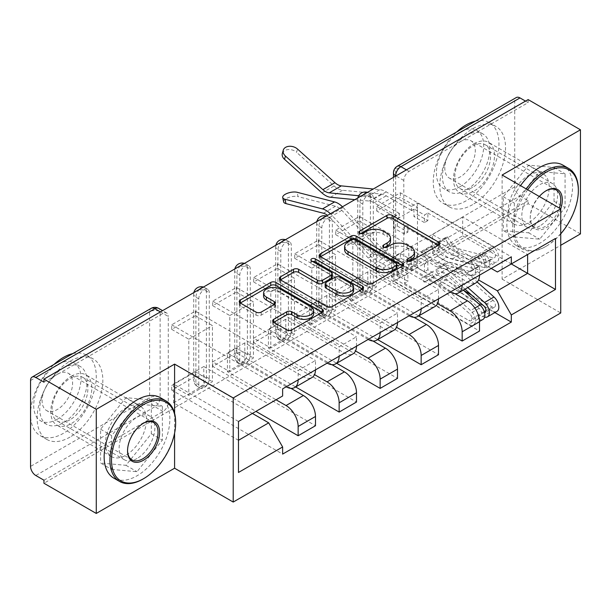 <?xml version="1.0" encoding="UTF-8"?>
<svg xmlns="http://www.w3.org/2000/svg" width="611" height="611" viewBox="0 0 611 611"><rect width="100%" height="100%" fill="white"/><g stroke="black" fill="none" stroke-linecap="round" stroke-linejoin="round"><path stroke-width="0.46" stroke-dasharray="3.06 2.29" d="M408.583 261.317L407.56 261.905A2.551 1.474 0 0 0 406.811 262.951A2.551 1.474 0 0 0 407.56 263.99A2.551 1.474 0 0 0 411.172 263.99L438.591 248.165A3.651 2.108 0 0 0 439.66 246.676A3.651 2.108 0 0 0 438.591 245.187L438.538 245.156M360.597 233.608L359.574 234.204A2.551 1.474 0 0 0 358.825 235.243A2.551 1.474 0 0 0 359.574 236.289A2.551 1.474 0 0 0 363.186 236.289L366.73 234.234L366.73 231.202M384.586 247.463L383.571 248.051A2.551 1.474 0 0 0 382.822 249.097A2.551 1.474 0 0 0 383.571 250.143A2.551 1.474 0 0 0 387.183 250.143L390.727 248.089L390.727 245.057M198.781 384.754L198.781 298.855A7.431 4.292 -60 0 1 202.027 291.371A7.431 4.292 -60 0 1 207.755 289.377A7.431 4.292 -60 0 1 209.29 292.784L209.29 378.683A7.431 4.292 -60 0 1 204.036 387.786A7.431 4.292 -60 0 1 200.316 388.153A7.431 4.292 -60 0 1 198.781 384.754L195.887 383.082A7.431 4.292 120 0 0 197.429 386.488A7.431 4.292 120 0 0 201.149 386.114A7.431 4.292 120 0 0 206.403 377.01L206.403 291.111A7.431 4.292 120 0 0 204.861 287.712A7.431 4.292 120 0 0 202.783 287.437M239.787 361.078L239.787 275.179A7.431 4.292 -60 0 1 243.033 267.694A7.431 4.292 -60 0 1 248.761 265.709A7.431 4.292 -60 0 1 250.296 269.107L250.296 355.006A7.431 4.292 -60 0 1 245.042 364.11A7.431 4.292 -60 0 1 241.322 364.484A7.431 4.292 -60 0 1 239.787 361.078L236.892 359.405A7.431 4.292 120 0 0 238.435 362.812A7.431 4.292 120 0 0 242.155 362.445A7.431 4.292 120 0 0 247.409 353.334L247.409 267.442A7.431 4.292 120 0 0 245.866 264.036A7.431 4.292 120 0 0 243.789 263.761M280.793 337.402L280.793 251.503A7.431 4.292 -60 0 1 284.039 244.026A7.431 4.292 -60 0 1 289.767 242.032A7.431 4.292 -60 0 1 291.302 245.431L291.302 331.33A7.431 4.292 -60 0 1 286.047 340.442A7.431 4.292 -60 0 1 282.328 340.808A7.431 4.292 -60 0 1 280.793 337.402L277.898 335.737A7.431 4.292 120 0 0 279.441 339.136A7.431 4.292 120 0 0 283.16 338.769A7.431 4.292 120 0 0 288.415 329.665L288.415 243.766A7.431 4.292 120 0 0 286.872 240.36A7.431 4.292 120 0 0 284.795 240.085M321.798 313.726L321.798 227.834A7.431 4.292 -60 0 1 325.044 220.35A7.431 4.292 -60 0 1 330.772 218.356A7.431 4.292 -60 0 1 332.315 221.762L332.315 307.654A7.431 4.292 -60 0 1 327.053 316.765A7.431 4.292 -60 0 1 323.334 317.132A7.431 4.292 -60 0 1 321.798 313.726L318.904 312.061A7.431 4.292 120 0 0 320.447 315.459A7.431 4.292 120 0 0 324.166 315.093A7.431 4.292 120 0 0 329.421 305.989L329.421 220.09A7.431 4.292 120 0 0 327.878 216.691A7.431 4.292 120 0 0 325.808 216.409M362.804 290.057L362.804 204.158A7.431 4.292 -60 0 1 366.05 196.673A7.431 4.292 -60 0 1 371.778 194.68A7.431 4.292 -60 0 1 373.321 198.086L373.321 283.985A7.431 4.292 -60 0 1 368.059 293.089A7.431 4.292 -60 0 1 364.339 293.456A7.431 4.292 -60 0 1 362.804 290.057L359.91 288.384A7.431 4.292 120 0 0 361.452 291.791A7.431 4.292 120 0 0 365.172 291.416A7.431 4.292 120 0 0 370.426 282.313L370.426 196.414A7.431 4.292 120 0 0 368.884 193.015A7.431 4.292 120 0 0 366.814 192.74M473.991 143.753A28.992 16.741 -60 0 1 488.487 142.317A28.992 16.741 -60 0 1 492.932 165.558A28.992 16.741 -60 0 1 473.991 191.106A28.992 16.741 -60 0 1 459.495 192.541A28.992 16.741 -60 0 1 455.05 169.308A28.992 16.741 -60 0 1 473.991 143.753M528.668 175.319A28.992 16.741 -60 0 1 543.164 173.883A28.992 16.741 -60 0 1 547.609 197.124A28.992 16.741 -60 0 1 528.668 222.671A28.992 16.741 -60 0 1 514.172 224.107A28.992 16.741 -60 0 1 509.727 200.874A28.992 16.741 -60 0 1 528.668 175.319M71.296 376.254A28.992 16.741 -60 0 1 85.792 374.818A28.992 16.741 -60 0 1 90.237 398.051A28.992 16.741 -60 0 1 71.296 423.599A28.992 16.741 -60 0 1 56.792 425.035A28.992 16.741 -60 0 1 52.347 401.801A28.992 16.741 -60 0 1 71.296 376.254M125.965 407.82A28.992 16.741 -60 0 1 140.469 406.384A28.992 16.741 -60 0 1 144.906 429.617A28.992 16.741 -60 0 1 125.965 455.164A28.992 16.741 -60 0 1 111.469 456.6A28.992 16.741 -60 0 1 107.024 433.367A28.992 16.741 -60 0 1 125.965 407.82M43.954 480.208L163.03 411.463A7.431 4.292 120 0 0 168.285 402.359L168.285 316.46L160.135 311.755A7.431 4.292 120 0 0 158.6 308.349M580.45 233.906L528.141 203.7L43.954 483.248M502.12 175.021L502.12 279.128L560.738 245.286M502.12 279.128L560.738 312.969M528.141 99.593L528.141 102.625L409.065 171.378A7.431 4.292 120 0 0 403.81 180.482L403.81 266.381L395.661 261.676A7.431 4.292 120 0 0 397.203 265.075A7.431 4.292 120 0 0 400.915 264.708L519.992 195.963A7.431 4.292 60 0 1 514.737 186.859L514.737 100.96A7.431 4.292 60 0 1 516.272 97.554M528.141 102.625L525.513 101.113M519.992 195.963L528.141 200.668L528.141 203.7M455.004 293.662L408.805 266.984L408.805 248.165L467.423 282.007A17.1 9.875 -120 0 0 475.969 282.855M479.513 275.179A17.1 9.875 -120 0 0 479.513 275.026L479.513 265.77L462.16 275.79L462.16 285.047A17.1 9.875 60 0 1 462.16 285.2M376.735 271.689L376.735 267.137L400.388 253.481L400.388 258.033L376.735 271.689L479.513 331.032M376.735 267.137L393.82 277.004L393.82 220.854L417.481 207.19L400.388 197.33L376.735 210.986L393.82 220.854M376.735 210.986L376.735 206.434L479.513 265.77M450.208 292.104A17.1 9.875 60 0 1 450.07 292.027L391.452 258.186L391.452 277.004L437.545 303.614M359.383 216.447L359.383 220.999L335.729 234.662L335.729 230.11L359.383 216.447L462.16 275.79M359.383 220.999L376.475 230.866L376.475 287.017L352.814 300.673L335.729 290.813L359.383 277.157L376.475 287.017M359.383 277.157L359.383 281.709L418.672 315.933M413.998 317.33L367.799 290.66L367.799 271.842L426.417 305.683A17.1 9.875 -120 0 0 434.963 306.531M438.507 298.855A17.1 9.875 -120 0 0 438.507 298.703L438.507 289.446L421.155 299.459L421.155 308.715A17.1 9.875 60 0 1 421.155 308.868M359.383 281.709L335.729 295.365L438.507 354.701M335.729 295.365L335.729 290.813M335.729 234.662L352.814 244.522L352.814 300.673M335.729 230.11L438.507 289.446M409.194 315.772A17.1 9.875 60 0 1 409.065 315.704L350.447 281.854L350.447 300.673L396.539 327.282M318.377 240.123L318.377 244.675L294.723 258.331L294.723 253.779L318.377 240.123L421.155 299.459M318.377 244.675L335.47 254.543L335.47 310.694L311.809 324.349L294.723 314.489L318.377 300.826L335.47 310.694M318.377 300.826L318.377 305.378L377.667 339.609M372.993 341.007L326.793 314.337L326.793 295.518L385.411 329.36A17.1 9.875 -120 0 0 393.958 330.207M397.501 322.532A17.1 9.875 -120 0 0 397.501 322.379L397.501 313.122L380.149 323.135L380.149 332.392A17.1 9.875 60 0 1 380.149 332.544M318.377 305.378L294.723 319.041L397.501 378.377M294.723 319.041L294.723 314.489M294.723 258.331L311.809 268.198L311.809 324.349M294.723 253.779L397.501 313.122M368.189 339.449A17.1 9.875 60 0 1 368.059 339.372L309.441 305.531L309.441 324.349L355.533 350.958M277.371 263.799L277.371 268.351L253.718 282.007L253.718 277.455L277.371 263.799L380.149 323.135M277.371 268.351L294.456 278.219L294.456 334.37L270.803 348.026L253.718 338.158L277.371 324.502L294.456 334.37M277.371 324.502L277.371 329.054L336.661 363.285M331.987 364.683L285.788 338.013L285.788 319.194L344.405 353.036A17.1 9.875 -120 0 0 352.952 353.884M356.496 346.2A17.1 9.875 -120 0 0 356.496 346.055L356.496 336.791L339.143 346.811L339.143 356.068A17.1 9.875 60 0 1 339.143 356.221M277.371 329.054L253.718 342.718L356.496 402.053M253.718 342.718L253.718 338.158M253.718 282.007L270.803 291.875L270.803 348.026M253.718 277.455L356.496 336.791M327.183 363.125A17.1 9.875 60 0 1 327.053 363.049L268.435 329.207L268.435 348.026L314.528 374.635M236.365 287.476L236.365 292.027L212.712 305.683L212.712 301.131L236.365 287.476L339.143 346.811M236.365 292.027L253.45 301.887L253.45 358.038L229.797 371.702L212.712 361.834L236.365 348.178L253.45 358.038M236.365 348.178L236.365 352.73L295.655 386.962M290.981 388.359L244.782 361.681L244.782 342.863L303.4 376.704A17.1 9.875 -120 0 0 311.946 377.552M315.49 369.876A17.1 9.875 -120 0 0 315.49 369.724L315.49 360.467L298.137 370.487L298.137 379.744A17.1 9.875 60 0 1 298.137 379.897M236.365 352.73L212.712 366.386L315.49 425.73M212.712 366.386L212.712 361.834M212.712 305.683L229.797 315.551L229.797 371.702M212.712 301.131L315.49 360.467M286.177 386.801A17.1 9.875 60 0 1 286.047 386.725L227.429 352.883L227.429 371.702L276.057 399.777M195.36 311.144L195.36 315.696L171.706 329.36L171.706 324.808L195.36 311.144L298.137 370.487M195.36 315.696L212.445 325.564L212.445 381.715L188.791 395.378L171.706 385.51L195.36 371.855L212.445 381.715M195.36 371.855L195.36 376.407L255.948 411.386M244.782 342.863L227.429 352.883M285.788 319.194L268.435 329.207M326.793 295.518L309.441 305.531M367.799 271.842L350.447 281.854M408.805 248.165L391.452 258.186M227.429 371.702L244.782 361.681M268.435 348.026L285.788 338.013M309.441 324.349L326.793 314.337M350.447 300.673L367.799 290.66M391.452 277.004L408.805 266.984M491.206 268.428L432.458 234.509L432.458 253.328L462.687 235.877L462.687 217.058L527.614 254.543L497.385 271.994M462.687 217.058L432.458 234.509M432.458 253.328L478.55 279.937M462.687 235.877L511.315 263.952M514.34 236.923L539.704 239.191L565.076 207.633L565.076 173.814L539.704 171.546L514.34 203.104L514.34 236.923L503.304 230.553L528.668 232.822L554.032 201.263L554.032 167.445L528.668 165.176L503.304 196.734L503.304 230.553M174.593 413.319L174.593 433.161M111.645 469.424L137.009 471.692L162.373 440.134L162.373 406.315L137.009 404.047L111.645 435.605L111.645 469.424L100.601 463.046L125.965 465.315L151.337 433.757L151.337 399.938L125.965 397.669L100.601 429.228L100.601 463.046M252.404 413.433L203.776 385.358L203.776 366.539L173.547 383.991L238.473 421.475L238.473 472.471M173.547 383.991L173.547 402.809L238.473 440.294M203.776 366.539L268.703 404.024L238.473 421.475M173.547 402.809L203.776 385.358M376.735 206.434L400.388 192.771L511.315 256.819M400.388 192.771L400.388 197.33M400.388 253.481L417.481 263.341L417.481 207.19M400.388 258.033L494.849 312.565M195.36 376.407L171.706 390.062L282.633 454.103M171.706 324.808L282.633 388.848M417.481 263.341L393.82 277.004M171.706 390.062L171.706 385.51M171.706 329.36L188.791 339.22L188.791 395.378M282.633 395.981L268.703 404.024M43.954 382.173L163.03 313.42A7.431 4.292 -60 0 1 166.75 313.053A7.431 4.292 -60 0 1 168.285 316.46M528.141 200.668L409.065 269.413A7.431 4.292 -60 0 1 405.353 269.779A7.431 4.292 -60 0 1 403.81 266.381M352.814 244.522L376.475 230.866M311.809 268.198L335.47 254.543M270.803 291.875L294.456 278.219M229.797 315.551L253.45 301.887M188.791 339.22L212.445 325.564M528.668 232.822L539.704 239.191M503.304 196.734L514.34 203.104M528.668 165.176L539.704 171.546M554.032 167.445L565.076 173.814M554.032 201.263L565.076 207.633M125.965 465.315L137.009 471.692M100.601 429.228L111.645 435.605M125.965 397.669L137.009 404.047M151.337 399.938L162.373 406.315M151.337 433.757L162.373 440.134M414.533 255.093A11.678 6.744 0 0 0 411.111 250.327L411.111 247.295M390.727 248.089A11.678 6.744 0 0 1 407.239 248.089L411.111 250.327M390.536 241.238A11.678 6.744 0 0 0 387.114 236.472L387.114 233.44M366.73 234.234A11.678 6.744 0 0 1 383.242 234.234L387.114 236.472M320.599 256.704L320.546 256.735A3.651 2.108 0 0 0 319.477 258.224A3.651 2.108 0 0 0 320.546 259.713L366.99 286.521A3.651 2.108 0 0 0 372.152 286.521L402.596 268.947A3.651 2.108 0 0 0 403.665 267.458A3.651 2.108 0 0 0 402.596 265.968L402.55 265.938M396.89 267.458A2.551 1.474 0 0 0 396.149 266.411L396.149 263.379M344.604 249.807A11.678 6.744 0 0 1 348.026 245.042L351.768 242.88A2.551 1.474 0 0 1 355.381 242.88L396.149 266.411M362.43 289.102L362.476 289.133A3.651 2.108 0 0 1 363.545 290.622A3.651 2.108 0 0 1 362.476 292.111L332.033 309.685L332.033 306.653M280.472 279.869L280.426 279.891A3.651 2.108 0 0 0 279.357 281.388A3.651 2.108 0 0 0 280.426 282.878L326.87 309.685A3.651 2.108 0 0 0 332.033 309.685M332.323 276.768A3.651 2.108 0 0 0 331.254 275.278L311.648 263.96L311.648 260.92M312.664 261.508A2.551 1.474 0 0 0 310.9 262.913A2.551 1.474 0 0 0 311.648 263.96M353.662 290.546A9.761 5.636 0 0 0 350.798 286.559L350.798 283.527M325.159 286.819A3.651 2.108 0 0 1 326.221 285.329L334.866 280.342A3.651 2.108 0 0 1 340.029 280.342L350.798 286.559M273.766 322.318L273.72 322.348A3.651 2.108 0 0 0 272.651 323.838A3.651 2.108 0 0 0 273.72 325.327L286.75 332.85A3.651 2.108 0 0 0 291.905 332.85L322.356 315.276A3.651 2.108 0 0 0 323.425 313.787A3.651 2.108 0 0 0 322.356 312.297L322.303 312.267M313.664 313.787A9.761 5.636 0 0 0 310.808 309.8L310.808 306.768M263.57 296.129A9.761 5.636 0 0 1 269.596 290.928A9.761 5.636 0 0 1 280.235 292.15L310.808 309.8M240.352 303.033L240.306 303.056A3.651 2.108 0 0 0 239.237 304.545A3.651 2.108 0 0 0 240.306 306.035L256.047 315.123A3.651 2.108 0 0 0 261.202 315.123L274.232 307.6A3.651 2.108 0 0 0 275.301 306.111A3.651 2.108 0 0 0 274.232 304.622L274.186 304.599M283.634 201.874A8.546 3.437 168.1 0 1 288.529 197.529A8.546 3.437 168.1 0 1 298.046 196.62L297.129 192.289M484.622 312.817A4.46 2.574 60 0 1 482.797 312.435L478.329 315.016A4.46 2.574 60 0 0 480.559 315.238A4.46 2.574 60 0 0 479.161 308.341L446.618 279.303A17.475 10.089 60 0 0 434.635 276.057A17.475 10.089 60 0 0 433.695 276.737L424.233 282.198L421.552 278.204A22.302 12.877 60 0 1 422.751 277.341A22.302 12.877 60 0 1 438.056 281.48L470.592 310.518A9.295 5.369 60 0 1 473.51 324.884A9.295 5.369 60 0 1 468.866 324.426L393.95 281.175L399.869 277.761L399.869 273.812L397.371 275.255L397.371 267.671L393.95 269.642L404.467 275.714L404.467 283.298L407.881 281.327L397.371 275.255M393.95 281.175L393.95 269.642M404.467 283.298L468.866 320.485A4.46 2.574 -120 0 0 471.096 320.699A4.46 2.574 -120 0 0 469.699 313.802L437.155 284.772A17.475 10.089 -120 0 0 425.172 281.526A17.475 10.089 -120 0 0 424.233 282.198M433.695 276.737L431.015 272.735L421.552 278.204M431.015 272.735A22.302 12.877 60 0 1 432.214 271.872A22.302 12.877 60 0 1 447.519 276.019L463.352 290.141M482.973 319.423A9.295 5.369 60 0 1 478.329 318.965L468.866 324.426M496.911 311.381A9.295 5.369 60 0 1 492.26 310.923L417.344 267.671L417.344 256.131L413.93 258.109L413.93 265.693L424.446 271.765L427.86 269.795L463.795 290.538M471.654 295.082L492.26 306.974A4.46 2.574 -120 0 0 494.49 307.196A4.46 2.574 -120 0 0 493.092 300.299L460.549 271.261A17.475 10.089 -120 0 0 448.566 268.015A17.475 10.089 -120 0 0 447.626 268.695L438.163 274.156A17.475 10.089 60 0 1 439.103 273.484A17.475 10.089 60 0 1 451.086 276.722L465.032 289.171M413.93 265.693L411.959 266.831L386.725 252.267A18.59 10.731 60 0 1 381.684 248.196L343.13 207.465A18.59 10.731 -120 0 0 342.473 206.793M399.869 273.812L374.635 259.247A18.59 10.731 60 0 1 369.594 255.177L331.04 214.446A18.59 10.731 -120 0 0 330.375 213.774M417.344 267.671L411.959 270.78L411.959 266.831M438.163 274.156L435.483 270.161A22.302 12.877 60 0 1 436.689 269.298A22.302 12.877 60 0 1 451.987 273.438L467.82 287.56M447.626 268.695L444.945 264.693L435.483 270.161M444.945 264.693A22.302 12.877 60 0 1 446.152 263.83A22.302 12.877 60 0 1 461.45 267.977L477.138 281.969M484.638 317.14A9.295 5.369 60 0 1 482.797 316.383L478.329 318.965L478.329 315.016L468.866 320.485M399.869 277.761L374.635 263.188A23.417 13.518 60 0 1 368.288 258.063L329.734 217.333A13.755 7.943 -120 0 0 327.58 215.385M411.959 270.78L386.725 256.208A23.417 13.518 60 0 1 380.378 251.083L341.824 210.352A13.755 7.943 -120 0 0 335.492 206.251L298.046 196.62M413.93 258.109L424.446 264.181L427.86 262.203L417.344 256.131M427.86 262.203L427.86 269.795M424.446 264.181L424.446 271.765M404.467 275.714L407.881 273.736L407.881 281.327M407.881 273.736L397.371 267.671M484.279 311.587L482.797 312.435L482.797 316.383L492.26 310.923M282.328 153.529A8.546 6.079 -164.4 0 1 288.193 149.573A8.546 6.079 -164.4 0 1 296.602 152.33L297.519 149.053M469.699 271.36L437.155 262.822A17.475 10.089 60 0 1 424.233 250.464L421.552 251.365A22.302 12.877 -120 0 0 438.056 267.144L470.592 275.683A9.295 5.369 -120 0 0 473.51 275.416A9.295 5.369 -120 0 0 474.938 267.969A9.295 5.369 -120 0 0 468.866 259.774L393.95 216.523L393.95 228.056L397.371 226.085L397.371 218.501L407.881 224.565L404.467 226.544L468.866 263.723A4.46 2.574 60 0 1 471.784 267.656A4.46 2.574 60 0 1 471.096 271.231A4.46 2.574 60 0 1 469.699 271.36L479.161 265.892A4.46 2.574 -120 0 0 480.559 265.762A4.46 2.574 -120 0 0 481.247 262.188A4.46 2.574 -120 0 0 478.329 258.262L482.797 255.681A4.46 2.574 -120 0 1 485.714 259.606A4.46 2.574 -120 0 1 485.027 263.181A4.46 2.574 -120 0 1 483.629 263.31L451.086 254.779A17.475 10.089 -120 0 1 438.163 242.414L447.626 236.953L444.945 237.862A22.302 12.877 -120 0 0 461.45 253.641L493.993 262.18A9.295 5.369 -120 0 0 496.911 261.905A9.295 5.369 -120 0 0 498.332 254.459A9.295 5.369 -120 0 0 492.26 246.271L417.344 203.02L411.432 206.434L411.432 210.375L413.93 208.939L413.93 216.523L417.344 214.553L427.86 220.624L427.86 213.033L424.446 215.011L413.93 208.939M417.344 203.02L417.344 214.553M427.86 213.033L492.26 250.212A4.46 2.574 60 0 1 495.177 254.145A4.46 2.574 60 0 1 494.49 257.72A4.46 2.574 60 0 1 493.092 257.85L460.549 249.311A17.475 10.089 60 0 1 447.626 236.953M438.163 242.414L435.483 243.323L444.945 237.862M435.483 243.323A22.302 12.877 -120 0 0 451.987 259.102L484.531 267.641A9.295 5.369 -120 0 0 487.448 267.366A9.295 5.369 -120 0 0 488.869 259.919A9.295 5.369 -120 0 0 482.797 251.732L492.26 246.271M397.371 218.501L399.342 217.356L374.108 202.791A18.59 10.731 -120 0 0 369.067 201.042L354.846 199.644M411.432 210.375L386.198 195.81A18.59 10.731 -120 0 0 381.157 194.061L342.603 190.273A18.59 10.731 60 0 1 334.057 185.943L296.602 152.33M393.95 216.523L399.342 213.415L399.342 217.356M479.161 265.892L446.618 257.353A17.475 10.089 -120 0 1 433.695 244.996L431.015 245.905A22.302 12.877 -120 0 0 447.519 261.684L480.055 270.222A9.295 5.369 -120 0 0 482.973 269.947A9.295 5.369 -120 0 0 484.401 262.501A9.295 5.369 -120 0 0 478.329 254.313L482.797 251.732L482.797 255.681L492.26 250.212M424.233 250.464L433.695 244.996M421.552 251.365L431.015 245.905M411.432 206.434L386.198 191.862A23.417 13.518 -120 0 0 379.851 189.662L373.26 189.013M399.342 213.415L374.108 198.842A23.417 13.518 -120 0 0 367.761 196.643L358.718 195.749M397.371 226.085L407.881 232.157L404.467 234.128L393.95 228.056M404.467 234.128L404.467 226.544M407.881 232.157L407.881 224.565M427.86 220.624L424.446 222.595L424.446 215.011M424.446 222.595L413.93 216.523M468.866 263.723L478.329 258.262L478.329 254.313L468.866 259.774M527.66 189.761A45.351 26.181 120 0 0 514.47 232.241A45.351 26.181 120 0 0 534.854 250.357A45.351 26.181 120 0 0 546.28 246.195L545.493 246.653A46.467 26.831 -60 0 1 533.922 250.9A46.467 26.831 -60 0 1 522.26 248.952A46.467 26.831 -60 0 1 526.308 188.982M545.883 190.884A21.561 12.449 120 0 0 545.493 191.106L546.28 190.647L545.493 191.106A21.561 12.449 120 0 0 530.241 217.508A21.561 12.449 120 0 0 534.709 227.384A21.561 12.449 120 0 0 545.493 226.314A21.561 12.449 120 0 0 559.348 208.061M560.722 208.855A22.676 13.091 -60 0 1 546.28 227.682A22.676 13.091 -60 0 1 530.241 218.425A22.676 13.091 -60 0 1 539.322 196.498M475.495 121.1A46.467 26.831 -60 0 1 489.342 122.635A46.467 26.831 -60 0 1 496.46 159.868A46.467 26.831 -60 0 1 466.109 200.82A46.467 26.831 -60 0 1 442.876 203.119A46.467 26.831 -60 0 1 456.715 131.945M472.677 204.616A46.467 26.831 -60 0 1 449.444 206.915A46.467 26.831 -60 0 1 442.318 169.682A46.467 26.831 -60 0 1 472.677 128.73A46.467 26.831 -60 0 1 495.911 126.431A46.467 26.831 -60 0 1 503.036 163.664A46.467 26.831 -60 0 1 472.677 204.616M466.109 135.558A33.46 19.315 120 0 0 444.25 165.046A33.46 19.315 120 0 0 449.375 191.854A33.46 19.315 120 0 0 466.109 190.197A33.46 19.315 120 0 0 487.96 160.716A33.46 19.315 120 0 0 482.835 133.901A33.46 19.315 120 0 0 466.109 135.558M460.06 186.706A33.46 19.315 -60 0 1 443.334 188.364A33.46 19.315 -60 0 1 438.202 161.556A33.46 19.315 -60 0 1 460.06 132.068A33.46 19.315 -60 0 1 476.786 130.41A33.46 19.315 -60 0 1 481.919 157.226A33.46 19.315 -60 0 1 460.06 186.706M460.06 141.783A21.561 12.449 -60 0 1 470.844 140.713A21.561 12.449 -60 0 1 474.144 157.989A21.561 12.449 -60 0 1 460.06 176.991A21.561 12.449 -60 0 1 449.284 178.061A21.561 12.449 -60 0 1 445.977 160.785A21.561 12.449 -60 0 1 460.06 141.783M562.937 165.13A46.467 26.831 -60 0 1 570.063 202.363A46.467 26.831 -60 0 1 539.704 243.308A46.467 26.831 -60 0 1 516.471 245.614A46.467 26.831 -60 0 1 520.526 185.645M472.677 187.31A25.28 14.595 -60 0 1 460.037 188.562A25.28 14.595 -60 0 1 456.165 168.308A25.28 14.595 -60 0 1 472.677 146.029A25.28 14.595 -60 0 1 485.317 144.784A25.28 14.595 -60 0 1 489.19 165.039A25.28 14.595 -60 0 1 472.677 187.31M539.704 226.009A25.28 14.595 -60 0 1 527.072 227.261A25.28 14.595 -60 0 1 523.192 207.007A25.28 14.595 -60 0 1 539.704 184.728A25.28 14.595 -60 0 1 552.344 183.476A25.28 14.595 -60 0 1 556.224 203.738A25.28 14.595 -60 0 1 539.704 226.009M578.35 189.738A46.467 26.831 -60 0 1 545.493 246.653L546.28 246.195A45.351 26.181 120 0 0 560.738 233.868M143.18 423.385A21.561 12.449 120 0 0 142.791 423.599L143.577 423.148L142.791 423.599A21.561 12.449 120 0 0 127.546 450.009A21.561 12.449 120 0 0 127.546 450.452M72.801 353.593A46.467 26.831 -60 0 1 86.64 355.136A46.467 26.831 -60 0 1 93.766 392.369A46.467 26.831 -60 0 1 63.407 433.314A46.467 26.831 -60 0 1 40.173 435.612A46.467 26.831 -60 0 1 54.012 364.439M69.982 437.109A46.467 26.831 -60 0 1 46.742 439.408A46.467 26.831 -60 0 1 39.623 402.175A46.467 26.831 -60 0 1 69.982 361.231A46.467 26.831 -60 0 1 93.216 358.924A46.467 26.831 -60 0 1 100.334 396.165A46.467 26.831 -60 0 1 69.982 437.109M63.407 368.059A33.46 19.315 120 0 0 41.548 397.54A33.46 19.315 120 0 0 46.68 424.347A33.46 19.315 120 0 0 63.407 422.69A33.46 19.315 120 0 0 85.265 393.209A33.46 19.315 120 0 0 80.133 366.401A33.46 19.315 120 0 0 63.407 368.059M57.365 419.199A33.46 19.315 -60 0 1 40.632 420.857A33.46 19.315 -60 0 1 35.507 394.049A33.46 19.315 -60 0 1 57.365 364.568A33.46 19.315 -60 0 1 74.091 362.911A33.46 19.315 -60 0 1 79.216 389.719A33.46 19.315 -60 0 1 57.365 419.199M57.365 374.276A21.561 12.449 -60 0 1 68.142 373.214A21.561 12.449 -60 0 1 71.449 390.49A21.561 12.449 -60 0 1 57.365 409.485A21.561 12.449 -60 0 1 46.581 410.554A21.561 12.449 -60 0 1 43.274 393.278A21.561 12.449 -60 0 1 57.365 374.276M160.242 397.624A46.467 26.831 -60 0 1 167.361 434.856A46.467 26.831 -60 0 1 137.009 475.809A46.467 26.831 -60 0 1 113.776 478.108M69.982 419.81A25.28 14.595 -60 0 1 57.342 421.063A25.28 14.595 -60 0 1 53.463 400.801A25.28 14.595 -60 0 1 69.982 378.53A25.28 14.595 -60 0 1 82.615 377.277A25.28 14.595 -60 0 1 86.495 397.532A25.28 14.595 -60 0 1 69.982 419.81M137.009 458.51A25.28 14.595 -60 0 1 124.369 459.762A25.28 14.595 -60 0 1 120.497 439.5A25.28 14.595 -60 0 1 137.009 417.229A25.28 14.595 -60 0 1 149.649 415.976A25.28 14.595 -60 0 1 153.521 436.231A25.28 14.595 -60 0 1 137.009 458.51M175.647 422.239A46.467 26.831 -60 0 1 142.791 479.146M411.172 263.99L411.172 260.958M363.186 236.289L363.186 233.249M387.183 250.143L387.183 247.104M209.29 378.683L206.403 377.01A7.431 4.292 0 0 0 195.887 377.01A7.431 4.292 180 0 0 193.71 380.05A7.431 7.431 0 0 0 197.429 386.488L200.316 388.153M250.296 355.006L247.409 353.334A7.431 4.292 0 0 0 236.892 353.334A7.431 4.292 180 0 0 234.716 356.373A7.431 7.431 0 0 0 238.435 362.812L241.322 364.484M291.302 331.33L288.415 329.665A7.431 4.292 0 0 0 277.898 329.665A7.431 4.292 180 0 0 275.721 332.697A7.431 7.431 0 0 0 279.441 339.136L282.328 340.808M332.315 307.654L329.421 305.989A7.431 4.292 0 0 0 318.904 305.989A7.431 4.292 180 0 0 316.727 309.021A7.431 7.431 0 0 0 320.447 315.459L323.334 317.132M373.321 283.985L370.426 282.313A7.431 4.292 0 0 0 359.91 282.313A7.431 4.292 180 0 0 357.733 285.352A7.431 7.431 0 0 0 361.452 291.791L364.339 293.456M168.285 402.359L160.135 397.654L160.135 311.755A7.431 4.292 180 0 0 149.626 311.755L149.626 397.654L30.55 466.399M30.55 380.5L149.626 311.755A7.431 4.292 60 0 1 151.161 308.349M403.81 180.482L395.92 175.93M395.661 176.083L395.661 261.676A7.431 4.292 0 0 1 393.484 258.636A7.431 7.431 0 0 0 397.203 265.075L405.353 269.779M514.737 186.859L395.661 255.604L395.661 169.705L514.737 100.96M286.047 386.725L303.4 376.704M327.053 363.049L344.405 353.036M368.059 339.372L385.411 329.36M409.065 315.704L426.417 305.683M450.07 292.027L467.423 282.007M198.781 298.855L195.887 297.183L195.887 383.082A7.431 4.292 180 0 1 193.71 380.05L193.71 294.151A7.431 4.292 180 0 1 195.887 291.111A7.431 4.292 180 0 1 206.403 291.111L209.29 292.784M239.787 275.179L236.892 273.514L236.892 359.405A7.431 4.292 180 0 1 234.716 356.373L234.716 270.474A7.431 4.292 180 0 1 236.892 267.442A7.431 4.292 180 0 1 247.409 267.442L250.296 269.107M280.793 251.503L277.898 249.838L277.898 335.737A7.431 4.292 180 0 1 275.721 332.697L275.721 246.798A7.431 4.292 180 0 1 277.898 243.766A7.431 4.292 180 0 1 288.415 243.766L291.302 245.431M321.798 227.834L318.904 226.162L318.904 312.061A7.431 4.292 180 0 1 316.727 309.021L316.727 223.13A7.431 4.292 180 0 1 318.904 220.09A7.431 4.292 180 0 1 329.421 220.09L332.315 221.762M362.804 204.158L359.91 202.485L359.91 288.384A7.431 4.292 180 0 1 357.733 285.352L357.733 199.453A7.431 4.292 180 0 1 359.91 196.414A7.431 4.292 180 0 1 370.426 196.414L373.321 198.086M339.143 356.068L356.496 346.055M380.149 332.392L397.501 322.379M421.155 308.715L438.507 298.703M462.16 285.047L479.513 275.026M298.137 379.744L315.49 369.724M363.53 194.634A7.431 4.292 120 0 0 359.91 202.485A7.431 4.292 180 0 1 357.733 199.453A7.431 7.431 0 0 1 357.901 197.88M322.524 218.31A7.431 4.292 120 0 0 318.904 226.162A7.431 4.292 180 0 1 316.727 223.13A7.431 7.431 0 0 1 316.895 221.556M281.518 241.979A7.431 4.292 120 0 0 277.898 249.838A7.431 4.292 180 0 1 275.721 246.798A7.431 7.431 0 0 1 275.889 245.232M240.513 265.655A7.431 4.292 120 0 0 236.892 273.514A7.431 4.292 180 0 1 234.716 270.474A7.431 7.431 0 0 1 234.884 268.901M199.507 289.331A7.431 4.292 120 0 0 195.887 297.183A7.431 4.292 180 0 1 193.71 294.151A7.431 7.431 0 0 1 193.878 292.577M409.065 171.378L406.437 169.858M409.065 269.413L400.915 264.708A7.431 4.292 -120 0 1 395.661 255.604A7.431 4.292 0 0 0 393.484 258.636L393.484 177.335M163.03 313.42L160.403 311.908M163.03 411.463L154.881 406.758A7.431 4.292 120 0 0 160.135 397.654A7.431 4.292 180 0 0 149.626 397.654A7.431 4.292 -120 0 0 154.881 406.758L35.805 475.503M397.203 166.307A7.431 4.292 60 0 0 395.661 169.705A7.431 4.292 0 0 0 393.484 172.745M407.239 248.089L407.239 245.057M383.571 248.051L383.571 247.104M383.242 234.234L383.242 231.202M359.574 234.204L359.574 233.249M438.591 245.187L438.591 248.165M407.56 261.905L407.56 260.958M366.99 286.521L366.99 283.489M320.546 259.713L320.546 256.735M402.596 265.968L402.596 268.947M372.152 286.521L372.152 283.489M355.381 242.88L355.381 239.84M351.768 242.88L351.768 239.84M348.026 245.042L348.026 242.002M362.476 292.111L362.476 289.133M326.87 309.685L326.87 306.653M280.426 282.878L280.426 279.891M331.254 275.278L331.254 272.239M340.029 280.342L340.029 277.31M334.866 280.342L334.866 277.31M326.221 285.329L326.221 282.297M273.72 322.348L273.72 325.327M280.235 292.15L280.235 289.11M274.232 304.622L274.232 307.6M261.202 315.123L261.202 312.091M256.047 315.123L256.047 312.091M240.306 306.035L240.306 303.056M322.356 312.297L322.356 315.276M291.905 332.85L291.905 329.818M286.75 332.85L286.75 329.818M479.161 308.341L469.699 313.802M446.618 279.303L437.155 284.772M447.519 276.019L438.056 281.48M474.846 308.059L470.592 310.518M492.26 306.974L485.951 310.617M386.725 252.267L374.635 259.247M493.092 300.299L483.629 305.76M460.549 271.261L451.086 276.722M461.45 267.977L451.987 273.438M386.725 256.208L374.635 263.188M341.824 210.352L329.734 217.333M380.378 251.083L368.288 258.063M335.492 206.251L323.402 213.231M343.13 207.465L331.04 214.446M381.684 248.196L369.594 255.177M483.629 263.31L493.092 257.85M451.086 254.779L460.549 249.311M451.987 259.102L461.45 253.641M484.531 267.641L493.993 262.18M374.108 202.791L386.198 195.81M437.155 262.822L446.618 257.353M438.056 267.144L447.519 261.684M470.592 275.683L480.055 270.222M374.108 198.842L386.198 191.862M367.761 196.643L379.851 189.662M321.966 192.923L334.057 185.943M330.513 197.254L342.603 190.273M369.067 201.042L381.157 194.061M543.164 173.883L488.487 142.317M140.469 406.384L85.792 374.818M111.469 456.6L56.792 425.035M514.172 224.107L459.495 192.541M371.778 194.68L368.884 193.015A7.431 7.431 0 0 0 367.44 192.373M330.772 218.356L327.878 216.691A7.431 7.431 0 0 0 326.434 216.05M289.767 242.032L286.872 240.36A7.431 7.431 0 0 0 285.429 239.718M248.761 265.709L245.866 264.036A7.431 7.431 0 0 0 244.423 263.394M207.755 289.377L204.861 287.712A7.431 7.431 0 0 0 203.417 287.071M166.75 313.053L162.579 310.648M382.822 249.097L382.822 246.065M358.825 235.243L358.825 232.211M439.66 246.676L439.66 243.644M406.811 262.951L406.811 259.912M319.477 258.224L319.477 255.184M403.665 267.458L403.665 264.418M279.357 281.388L279.357 278.349M310.9 262.913L310.9 259.881M363.545 290.622L363.545 287.582M275.301 306.111L275.301 303.079M239.237 304.545L239.237 301.513M323.425 313.787L323.425 310.747M272.651 323.838L272.651 320.806M480.559 315.238L471.096 320.699M434.635 276.057L425.172 281.526M432.214 271.872L422.751 277.341M479.505 321.424L473.51 324.884M494.49 307.196L485.027 312.656M448.566 268.015L439.103 273.484M446.152 263.83L436.689 269.298M485.027 263.181L494.49 257.72M487.448 267.366L496.911 261.905M471.096 271.231L480.559 265.762M473.51 275.416L482.973 269.947M442.876 203.119L449.444 206.915M449.375 191.854L443.334 188.364M556.27 190.036L470.844 140.713M516.471 245.614L522.26 248.952M460.037 188.562L527.072 227.261M485.317 144.784L552.344 183.476M534.709 227.384L449.284 178.061M482.835 133.901L476.786 130.41M489.342 122.635L495.911 126.431M530.241 217.508L530.241 218.425M40.173 435.612L46.742 439.408M46.68 424.347L40.632 420.857M153.567 422.537L68.142 373.214M57.342 421.063L124.369 459.762M82.615 377.277L149.649 415.976M132.007 459.877L46.581 410.554M80.133 366.401L74.091 362.911M86.64 355.136L93.216 358.924M127.546 450.009L127.546 450.918"/><path stroke-width="0.92" d="M407.56 260.958A2.551 1.474 0 0 0 411.172 260.958L438.591 245.133A3.651 2.108 0 0 0 439.66 243.644A3.651 2.108 0 0 0 438.591 242.155L392.147 215.339A3.651 2.108 0 0 0 386.984 215.339L359.574 231.164A2.551 1.474 0 0 0 358.825 232.211A2.551 1.474 0 0 0 359.574 233.249A2.551 1.474 0 0 0 363.186 233.249L366.73 231.202A11.678 6.744 0 0 1 383.242 231.202L387.114 233.44A11.678 6.744 0 0 1 390.536 238.206A11.678 6.744 0 0 1 387.114 242.972L383.571 245.019A2.551 1.474 0 0 0 382.822 246.065A2.551 1.474 0 0 0 383.571 247.104A2.551 1.474 0 0 0 387.183 247.104L390.727 245.057A11.678 6.744 0 0 1 407.239 245.057L411.111 247.295A11.678 6.744 0 0 1 414.533 252.06A11.678 6.744 0 0 1 411.111 256.826L407.56 258.873A2.551 1.474 0 0 0 406.811 259.912A2.551 1.474 0 0 0 407.56 260.958L407.56 258.873M273.72 319.316A3.651 2.108 0 0 0 272.651 320.806A3.651 2.108 0 0 0 273.72 322.295L286.75 329.818A3.651 2.108 0 0 0 291.905 329.818L322.356 312.236A3.651 2.108 0 0 0 323.425 310.747A3.651 2.108 0 0 0 322.356 309.258L275.912 282.442A3.651 2.108 0 0 0 270.749 282.442L240.306 300.024A3.651 2.108 0 0 0 239.237 301.513A3.651 2.108 0 0 0 240.306 303.003L256.047 312.091A3.651 2.108 0 0 0 261.202 312.091L274.232 304.568A3.651 2.108 0 0 0 275.301 303.079A3.651 2.108 0 0 0 274.232 301.59L266.427 297.083A9.761 5.636 0 0 1 263.57 293.097A9.761 5.636 0 0 1 269.596 287.888A9.761 5.636 0 0 1 280.235 289.11L310.808 306.768A9.761 5.636 0 0 1 313.664 310.747A9.761 5.636 0 0 1 307.639 315.956A9.761 5.636 0 0 1 297.007 314.734L291.905 311.793A3.651 2.108 0 0 0 286.75 311.793L273.72 319.316L273.72 322.295M233.211 397.952L174.593 364.11L96.263 409.332L43.954 379.133L528.141 99.593L580.45 129.792L502.12 175.021L560.738 208.863L233.211 397.952L233.211 502.059L560.738 312.969L560.738 208.863M366.99 283.489A3.651 2.108 0 0 0 372.152 283.489L402.596 265.915A3.651 2.108 0 0 0 403.665 264.418A3.651 2.108 0 0 0 402.596 262.929L356.152 236.121A3.651 2.108 0 0 0 350.997 236.121L320.546 253.695A3.651 2.108 0 0 0 319.477 255.184A3.651 2.108 0 0 0 320.546 256.673L366.99 283.489M312.664 261.508A2.551 1.474 0 0 1 315.261 261.867L315.261 258.835L362.476 286.093A3.651 2.108 0 0 1 363.545 287.582A3.651 2.108 0 0 1 362.476 289.072L332.033 306.653A3.651 2.108 0 0 1 326.87 306.653L280.426 279.838L280.426 276.859A3.651 2.108 0 0 0 279.357 278.349A3.651 2.108 0 0 0 280.426 279.838M280.426 276.859L293.456 269.336A3.651 2.108 0 0 1 298.619 269.336L317.453 280.212A3.651 2.108 0 0 0 322.616 280.212L331.254 275.225A3.651 2.108 0 0 0 332.323 273.728A3.651 2.108 0 0 0 331.254 272.239L311.648 260.92A2.551 1.474 0 0 1 310.9 259.881A2.551 1.474 0 0 1 312.473 258.514A2.551 1.474 0 0 1 315.261 258.835M96.263 409.332L96.263 513.446L43.954 483.248L43.954 480.208L35.805 475.503A7.431 4.292 -120 0 1 30.55 466.399L30.55 380.5A7.431 4.292 -120 0 1 32.093 377.094L151.161 308.349A7.431 4.292 60 0 1 154.881 308.715L35.805 377.468A7.431 4.292 -120 0 0 32.093 377.094M560.738 245.286L580.45 233.906L580.45 129.792M96.263 513.446L174.593 468.217L233.211 502.059M43.954 379.133L43.954 382.173L35.805 377.468M406.437 169.858L400.915 166.673A7.431 4.292 60 0 0 397.203 166.307L516.272 97.554A7.431 4.292 60 0 1 519.992 97.92L400.915 166.673A7.431 4.292 120 0 0 395.661 175.777L395.661 176.083M525.513 101.113L519.992 97.92M462.16 285.2A17.1 9.875 60 0 1 458.624 292.875L475.969 282.855A17.1 9.875 -120 0 0 479.513 275.179M437.545 303.614L450.07 310.846A17.1 9.875 60 0 1 462.16 331.788L479.513 321.768A17.1 9.875 -120 0 0 467.423 300.826L455.004 293.662M479.513 321.768L479.513 331.032L462.16 341.045L418.672 315.933M458.624 292.875A17.1 9.875 60 0 1 450.208 292.104M462.16 331.788L462.16 341.045M421.155 308.868A17.1 9.875 60 0 1 417.618 316.544L434.963 306.531A17.1 9.875 -120 0 0 438.507 298.855M377.667 339.609L421.155 364.721L438.507 354.701L438.507 345.444A17.1 9.875 -120 0 0 426.417 324.502L413.998 317.33M417.618 316.544A17.1 9.875 60 0 1 409.194 315.772M396.539 327.282L409.065 334.515A17.1 9.875 60 0 1 421.155 355.465L421.155 364.721M380.149 332.544A17.1 9.875 60 0 1 376.613 340.22L393.958 330.207A17.1 9.875 -120 0 0 397.501 322.532M336.661 363.285L380.149 388.397L397.501 378.377L397.501 369.12A17.1 9.875 -120 0 0 385.411 348.178L372.993 341.007M376.613 340.22A17.1 9.875 60 0 1 368.189 339.449M355.533 350.958L368.059 358.191A17.1 9.875 60 0 1 380.149 379.133L380.149 388.397M339.143 356.221A17.1 9.875 60 0 1 335.607 363.896L352.952 353.884A17.1 9.875 -120 0 0 356.496 346.2M295.655 386.962L339.143 412.066L356.496 402.053L356.496 392.797A17.1 9.875 -120 0 0 344.405 371.855L331.987 364.683M335.607 363.896A17.1 9.875 60 0 1 327.183 363.125M314.528 374.635L327.053 381.867A17.1 9.875 60 0 1 339.143 402.809L339.143 412.066M298.137 379.897A17.1 9.875 60 0 1 294.601 387.573L311.946 377.552A17.1 9.875 -120 0 0 315.49 369.876M255.948 411.386L298.137 435.742L315.49 425.73L315.49 416.473A17.1 9.875 -120 0 0 303.4 395.523L290.981 388.359M294.601 387.573A17.1 9.875 60 0 1 286.177 386.801M276.057 399.777L286.047 405.544A17.1 9.875 60 0 1 298.137 426.486L298.137 435.742M491.206 268.428L497.385 271.994L555.475 238.45L527.614 254.543L527.614 273.361L497.385 290.813L478.55 279.937M238.473 440.294L268.703 422.843L282.633 446.969L238.473 472.471L238.473 421.475L282.633 395.981L282.633 388.848L511.315 256.819L511.315 263.952L555.475 289.446L511.315 314.94L497.385 290.813M555.475 238.45L555.475 289.446M282.633 446.969L282.633 454.103L511.315 322.073L511.315 314.94M174.593 364.11L174.593 413.319M174.593 433.161L174.593 468.217M268.703 422.843L252.404 413.433M494.849 312.565L511.315 322.073M408.583 261.317L411.111 259.858A11.678 6.744 0 0 0 414.533 255.093L414.533 252.06M390.536 238.206L390.536 241.238A11.678 6.744 0 0 1 387.114 246.004L384.586 247.463M438.538 245.156L392.147 218.371A3.651 2.108 0 0 0 386.984 218.371L360.597 233.608M402.55 265.938L356.152 239.153A3.651 2.108 0 0 0 350.997 239.153L320.599 256.704M396.149 265.464A2.551 1.474 0 0 0 396.89 264.418A2.551 1.474 0 0 0 396.149 263.379L355.381 239.84A2.551 1.474 0 0 0 351.768 239.84L348.026 242.002A11.678 6.744 0 0 0 344.604 246.768A11.678 6.744 0 0 0 348.026 251.533L375.895 267.626A11.678 6.744 0 0 0 392.407 267.626L396.149 265.464L396.149 268.496A2.551 1.474 0 0 0 396.89 267.458L396.89 264.418M344.604 246.768L344.604 249.807A11.678 6.744 0 0 0 348.026 254.573L348.026 251.533M396.149 268.496L392.407 270.658A11.678 6.744 0 0 1 375.895 270.658L348.026 254.573M280.472 279.869L293.456 272.376L293.456 269.336M332.323 273.728L332.323 276.768A3.651 2.108 0 0 1 331.254 278.257L322.616 283.244A3.651 2.108 0 0 1 317.453 283.244L298.619 272.376A3.651 2.108 0 0 0 293.456 272.376M315.261 261.867L362.43 289.102M336.997 291.493A9.761 5.636 0 0 0 347.636 292.715A9.761 5.636 0 0 0 353.662 287.514A9.761 5.636 0 0 0 350.798 283.527L340.029 277.31A3.651 2.108 0 0 0 334.866 277.31L326.221 282.297A3.651 2.108 0 0 0 325.159 283.787A3.651 2.108 0 0 0 326.221 285.276L336.997 291.493L336.997 294.533A9.761 5.636 0 0 0 347.636 295.755A9.761 5.636 0 0 0 353.662 290.546L353.662 287.514M325.159 283.787L325.159 286.819A3.651 2.108 0 0 0 326.221 288.308L326.221 285.276M336.997 294.533L326.221 288.308M313.664 310.747L313.664 313.787A9.761 5.636 0 0 1 307.639 318.988A9.761 5.636 0 0 1 297.007 317.766L291.905 314.825A3.651 2.108 0 0 0 286.75 314.825L273.766 322.318M263.57 293.097L263.57 296.129A9.761 5.636 0 0 0 266.427 300.116L266.427 297.083M274.186 304.599L266.427 300.116M322.303 312.267L275.912 285.482A3.651 2.108 0 0 0 270.749 285.482L240.352 303.033M285.956 203.6A8.546 3.437 168.1 0 1 283.634 201.874L282.717 197.544A8.546 3.437 -11.9 0 0 285.039 199.27L285.956 203.6L323.402 213.231A13.755 7.943 -120 0 1 327.58 215.385M342.473 206.793A18.59 10.731 -120 0 0 334.584 201.92L297.129 192.289A8.546 3.437 -11.9 0 0 287.621 193.206A8.546 3.437 -11.9 0 0 282.717 197.544M463.352 290.141L480.055 305.057A9.295 5.369 60 0 1 482.973 319.423L479.505 321.424M463.795 290.538L471.654 295.082M465.032 289.171L483.629 305.76A4.46 2.574 60 0 1 485.027 312.656A4.46 2.574 60 0 1 484.622 312.817M467.82 287.56L484.531 302.476A9.295 5.369 60 0 1 487.448 316.842A9.295 5.369 60 0 1 484.638 317.14M477.138 281.969L493.993 297.007A9.295 5.369 60 0 1 496.911 311.381L487.448 316.842M330.375 213.774A18.59 10.731 -120 0 0 322.493 208.901L285.039 199.27M373.26 189.013L341.297 185.874A13.755 7.943 60 0 1 334.973 182.674L297.519 149.053A8.546 6.079 15.6 0 0 289.11 146.296A8.546 6.079 15.6 0 0 283.237 150.253A8.546 6.079 15.6 0 0 285.429 156.034L284.512 159.311A8.546 6.079 -164.4 0 1 282.328 153.529L283.237 150.253M358.718 195.749L329.207 192.855A13.755 7.943 60 0 1 322.875 189.654L285.429 156.034M354.846 199.644L330.513 197.254A18.59 10.731 60 0 1 321.966 192.923L284.512 159.311M560.738 233.868A45.351 26.181 120 0 0 578.35 190.647A45.351 26.181 120 0 0 546.28 172.134A45.351 26.181 120 0 0 527.66 189.761M526.308 188.982A46.467 26.831 -60 0 1 545.493 170.767A46.467 26.831 -60 0 1 568.726 168.468A46.467 26.831 -60 0 1 578.35 189.738L578.35 190.647M539.322 196.498A22.676 13.091 -60 0 1 546.28 190.647L546.28 190.647A22.676 13.091 -60 0 1 560.722 208.855M559.348 208.061A21.561 12.449 120 0 0 556.27 190.036A21.561 12.449 120 0 0 545.883 190.884M456.715 131.945A46.467 26.831 -60 0 1 466.109 124.934A46.467 26.831 -60 0 1 475.495 121.1M520.526 185.645A46.467 26.831 -60 0 1 539.704 167.429A46.467 26.831 -60 0 1 562.937 165.13L568.726 168.468M143.577 404.635A45.351 26.181 120 0 0 111.508 460.175A45.351 26.181 120 0 0 143.577 478.688L142.791 479.146A46.467 26.831 -60 0 1 119.557 481.445A46.467 26.831 -60 0 1 112.432 444.212A46.467 26.831 -60 0 1 142.791 403.268A46.467 26.831 -60 0 1 166.024 400.961A46.467 26.831 -60 0 1 175.647 422.239L175.647 423.148A45.351 26.181 120 0 0 143.577 404.635M143.577 423.148L143.577 423.148A22.676 13.091 -60 0 1 159.616 432.405A22.676 13.091 -60 0 1 143.577 460.175A22.676 13.091 -60 0 1 127.546 450.918A22.676 13.091 -60 0 1 143.577 423.148L143.577 423.148M127.546 450.452A21.561 12.449 120 0 0 132.007 459.877A21.561 12.449 120 0 0 142.791 458.808A21.561 12.449 120 0 0 156.874 439.813A21.561 12.449 120 0 0 153.567 422.537A21.561 12.449 120 0 0 143.18 423.385M54.012 364.439A46.467 26.831 -60 0 1 63.407 357.435A46.467 26.831 -60 0 1 72.801 353.593M119.557 481.445L113.776 478.108A46.467 26.831 -60 0 1 106.65 440.875A46.467 26.831 -60 0 1 137.009 399.93A46.467 26.831 -60 0 1 160.242 397.624L166.024 400.961M142.791 479.146L143.577 478.688A45.351 26.181 120 0 0 175.647 423.148M395.92 175.93L395.661 175.777A7.431 4.292 0 0 1 393.484 172.745L393.484 177.335M339.143 402.809L356.496 392.797M380.149 379.133L397.501 369.12M421.155 355.465L438.507 345.444M298.137 426.486L315.49 416.473M286.047 405.544L303.4 395.523M327.053 381.867L344.405 371.855M368.059 358.191L385.411 348.178M409.065 334.515L426.417 324.502M450.07 310.846L467.423 300.826M366.814 192.74A7.431 4.292 120 0 0 363.53 194.634M325.808 216.409A7.431 4.292 120 0 0 322.524 218.31M284.795 240.085A7.431 4.292 120 0 0 281.518 241.979M243.789 263.761A7.431 4.292 120 0 0 240.513 265.655M202.783 287.437A7.431 4.292 120 0 0 199.507 289.331M160.403 311.908L154.881 308.715A7.431 4.292 120 0 1 158.6 308.349A7.431 7.431 0 0 0 151.161 308.349M411.111 259.858L411.111 256.826M383.571 247.104L383.571 245.019M387.114 246.004L387.114 242.972M359.574 233.249L359.574 231.164M386.984 218.371L386.984 215.339M392.147 218.371L392.147 215.339M438.591 245.133L438.591 242.155M320.546 256.673L320.546 253.695M350.997 239.153L350.997 236.121M356.152 239.153L356.152 236.121M402.596 265.915L402.596 262.929M375.895 270.658L375.895 267.626M392.407 270.658L392.407 267.626M298.619 272.376L298.619 269.336M317.453 283.244L317.453 280.212M322.616 283.244L322.616 280.212M331.254 278.257L331.254 275.225M362.476 289.072L362.476 286.093M286.75 314.825L286.75 311.793M291.905 314.825L291.905 311.793M297.007 317.766L297.007 314.734M274.232 304.568L274.232 301.59M240.306 303.003L240.306 300.024M270.749 285.482L270.749 282.442M275.912 285.482L275.912 282.442M322.356 312.236L322.356 309.258M480.055 305.057L474.846 308.059M485.951 310.617L484.279 311.587M493.993 297.007L484.531 302.476M334.584 201.92L322.493 208.901M329.207 192.855L341.297 185.874M322.875 189.654L334.973 182.674M367.44 192.373A7.431 7.431 0 0 0 357.901 197.88M326.434 216.05A7.431 7.431 0 0 0 316.895 221.556M285.429 239.718A7.431 7.431 0 0 0 275.889 245.232M244.423 263.394A7.431 7.431 0 0 0 234.884 268.901M203.417 287.071A7.431 7.431 0 0 0 193.878 292.577M162.579 310.648L158.6 308.349M397.203 166.307A7.431 7.431 0 0 0 393.484 172.745"/></g></svg>
